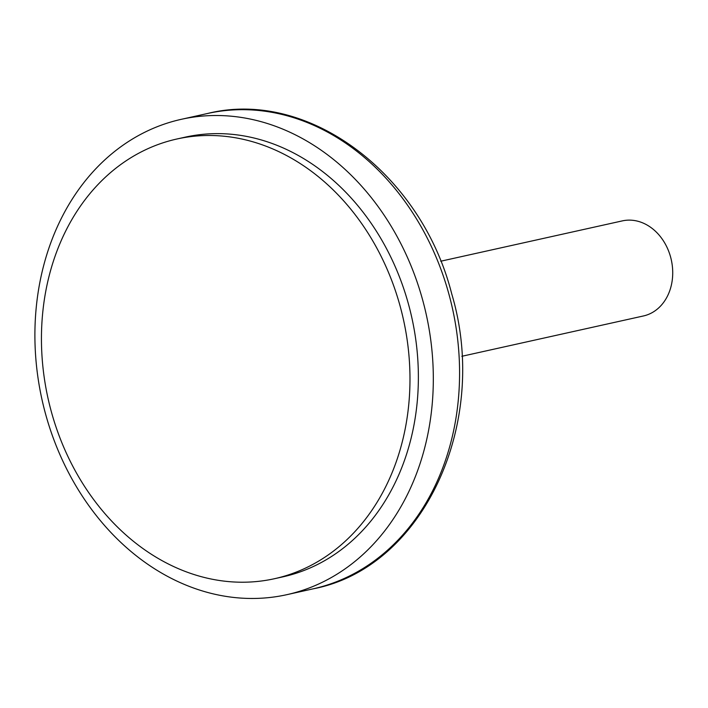 <?xml version="1.0" encoding="UTF-8"?>
<svg xmlns="http://www.w3.org/2000/svg" width="708" height="708" viewBox="0 0 708 708"><rect width="100%" height="100%" fill="white"/><g stroke="black" fill="none" stroke-linecap="round" stroke-linejoin="round"><path stroke-width="1.06" d="M400.162 306.29A225.206 182.027 -102.5 0 0 176.885 139.007A225.206 182.027 -102.5 0 0 48.02 398.321A225.206 182.027 -102.5 0 0 274.536 578.702A225.206 182.027 -102.5 0 0 400.162 306.29M274.536 578.702L282.935 576.843A225.206 182.027 -102.5 0 0 408.551 304.422A225.206 182.027 -102.5 0 0 185.284 137.14L176.885 139.007M422.703 300.157A243.464 196.78 -102.5 0 0 181.319 119.316A243.464 196.78 -102.5 0 0 42.011 399.657A243.464 196.78 -102.5 0 0 286.89 594.667A243.464 196.78 -102.5 0 0 422.703 300.157M461.828 356.292L643.439 315.963A48.693 39.356 -102.5 0 0 670.6 257.057A48.693 39.356 -102.5 0 0 622.323 220.887L440.712 261.225M448.961 294.324A243.464 196.78 -102.5 0 0 207.577 113.484C308.299 88.412 421.419 173.858 451.731 293.882C490.131 422.437 423.8 567.727 313.148 588.835A243.464 196.78 -102.5 0 0 448.961 294.324M286.89 594.667L313.148 588.835M181.319 119.316L207.577 113.484"/></g></svg>
